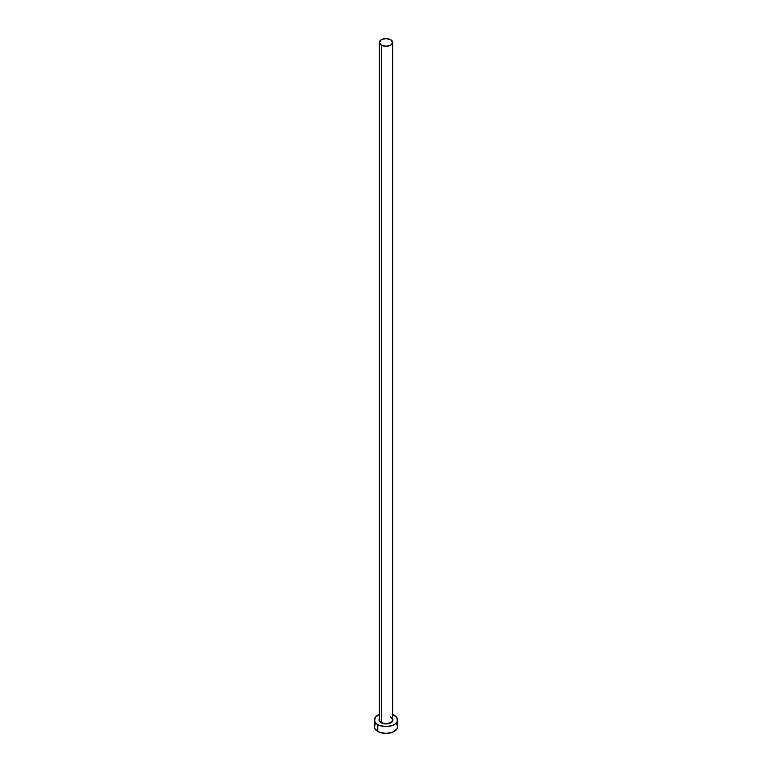 <?xml version="1.0" encoding="UTF-8"?>
<svg xmlns="http://www.w3.org/2000/svg" width="772" height="772" viewBox="0 0 772 772"><rect width="100%" height="100%" fill="white"/><g stroke="black" fill="none" stroke-linecap="round" stroke-linejoin="round"><path stroke-width="1.16" d="M379.419 719.137A6.639 3.831 0 0 0 381.31 722.36L381.069 722.766A6.967 4.024 180 0 1 379.361 718.693M379.361 42.431L379.361 719.649A6.639 3.831 0 0 0 381.31 722.36A6.639 3.831 0 0 0 388.538 723.19A6.639 3.831 0 0 0 392.639 719.649L392.639 42.431A6.639 3.831 180 0 1 388.538 45.973A6.639 3.831 180 0 1 381.31 45.143L381.31 722.36L381.31 45.143A6.639 3.831 180 0 1 379.361 42.431A6.639 3.831 180 0 1 383.462 38.889A6.639 3.831 180 0 1 390.69 39.719A6.639 3.831 180 0 1 392.639 42.431L390.69 39.719L386 38.6L381.31 39.719L379.361 42.431L381.31 45.143L386 46.262L390.69 45.143L392.639 42.431M392.639 714.418A11.619 6.707 180 0 1 394.212 715.181A11.619 6.707 180 0 1 397.619 719.919A11.619 6.707 180 0 1 390.449 726.114A11.619 6.707 180 0 1 377.788 724.657L377.788 731.431A11.619 6.707 0 0 0 390.449 732.889A11.619 6.707 0 0 0 397.619 726.693L396.731 724.126M375.269 724.126L374.381 726.693A11.619 6.707 0 0 0 377.788 731.431L377.788 724.657A11.619 6.707 180 0 1 374.381 719.919A11.619 6.707 180 0 1 379.361 714.418M379.544 714.341L375.269 717.352L374.603 721.231L376.34 723.644L379.544 725.497L386 726.626L392.456 725.497L395.66 723.644L397.397 721.231L396.731 717.352L392.456 714.341M392.437 718.375L392.967 719.919L391.8 722.158L389.87 723.267L386 723.943L382.13 723.267L380.2 722.158L379.033 719.919L379.563 718.375M374.381 719.919L374.381 726.693L375.269 729.26L379.544 732.271L386 733.4L392.456 732.271L396.731 729.26L397.619 726.693L397.619 719.919M392.639 718.693A6.967 4.024 180 0 1 389.628 723.354A6.967 4.024 180 0 1 381.069 722.766L381.31 722.36A6.639 3.831 0 0 0 388.123 723.277A6.639 3.831 0 0 0 392.581 720.16A6.639 3.831 0 0 0 390.69 716.937M392.639 719.649L390.767 717.091"/></g></svg>
